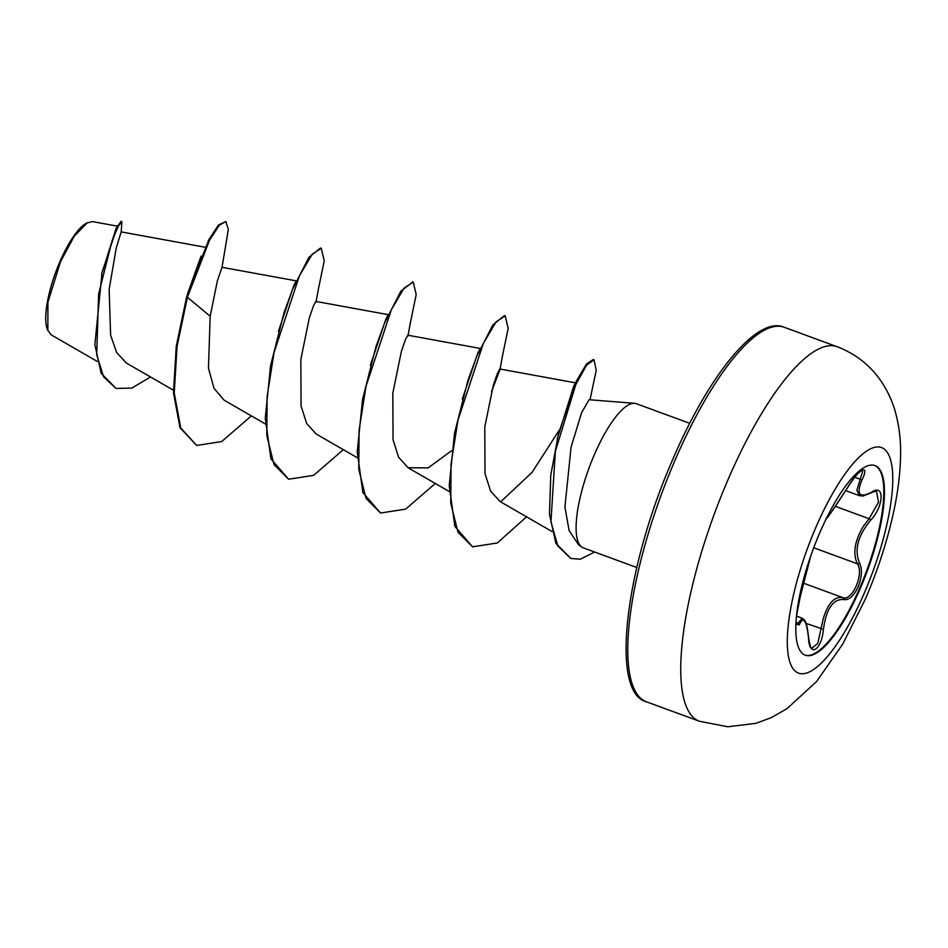 <?xml version="1.0" encoding="UTF-8"?>
<svg xmlns="http://www.w3.org/2000/svg" width="948" height="948" viewBox="0 0 948 948"><rect width="100%" height="100%" fill="white"/><g stroke="black" fill="none" stroke-linecap="round" stroke-linejoin="round"><path stroke-width="1.42" d="M874.637 465.456A101.009 29.139 -69.8 0 1 859.646 588.21A101.009 29.139 -69.8 0 1 804.982 655.08M819.973 532.326A101.009 29.139 -69.8 0 1 874.957 465.575A101.009 29.139 -69.8 0 1 860.286 588.447A101.009 29.139 -69.8 0 1 805.302 655.198A101.009 29.139 -69.8 0 1 819.973 532.326M827.035 517.762A1.706 1.706 77.1 0 1 826.36 518.473L827.035 517.762C829.322 515.475 836.077 505.568 847.287 488.042C857.822 469.663 870.264 462.553 862.23 479.487C855.985 494.169 859.054 498.447 871.449 492.32C884.84 482.816 884.057 506.232 870.525 520.381C857.81 535.845 854.136 550.03 859.504 562.958C862.443 569.144 861.969 577.131 858.094 586.919C853.721 596.221 848.91 600.428 843.684 599.551C833.067 598.781 826.324 608.675 823.445 629.247C821.513 650.79 809.071 657.853 808.514 637.755C806.44 619.992 803.359 615.702 799.283 624.91L795.941 624.057M808.514 637.755A1.706 0.735 175.9 0 0 808.597 637.506C809.888 645.671 811.014 649.19 811.986 648.088L817.769 643.384L823.101 619.328C827.651 603.521 834.228 596.28 842.808 597.607C852.157 601.707 864.339 573.564 857.419 563.823C852.619 553.691 854.575 541.225 863.273 526.413L869.091 518.734L878.523 502.191L876.497 491.42C876.556 490.709 874.743 491.206 871.046 492.889L871.046 492.889A1.706 1.185 58.7 0 0 871.449 492.32M118.002 226.264L92.454 221.595L86.505 223.124A59.463 17.159 110.2 0 0 59.937 261.612A59.463 17.159 110.2 0 0 47.4 329.584L51.014 334.739L97.265 361.437M87.429 222.65L74.228 236.23L60.53 261.66L47.921 302.187L47.838 330.651M589.064 399.736L581.562 412.771L571.04 447.349L564.913 507.109L569.132 530.655L578.612 544.756L581.716 547.008A76.8 22.16 -69.8 0 1 594.467 454.436A76.8 22.16 -69.8 0 1 634.508 403.303A76.8 22.16 -69.8 0 1 636.274 403.682L689.729 423.318M636.76 567.496L583.304 547.861A76.8 22.16 -69.8 0 1 581.716 547.008M205.064 247.227L121.178 231.893L116.225 248.044L109.15 289.27L110.608 335.213L116.651 352.549L126.428 363.084L173.377 390.173M210.172 316.229L187.396 297.281L209.555 240.128L219.225 225.328L225.861 221.512L228.326 229.404L225.269 248.032L221.986 267.395L217.412 280.691L210.172 316.229L208.453 368.108L213.952 388.253L224.095 400.163L265.345 423.957M315.862 301.44L313.598 305.505L309.392 317.639L300.836 359.422L301.061 405.981L306.654 423.472L316.075 433.947L357.313 457.742M480.138 348.426L407.841 335.213L405.566 339.289L401.36 351.424L392.816 393.183L393.041 439.765L398.622 457.256L408.043 467.731L428.105 467.909L451.769 450.608M491.538 391.56L499.892 369.898L502.25 357.206M576.396 383.004L499.809 368.997L497.534 373.074L493.327 385.208L484.784 426.967L485.009 473.562L490.59 491.04L500.011 501.516L551.949 531.484M554.035 458.394L558.585 433.129L550.764 475.268L549.473 514.278L555.907 543.417L570.815 558.431L580.235 559.237L594.633 552.02M557.151 439.043L573.777 385.954L577.237 379.615L558.585 433.129M558.917 430.665L532.077 472.353L500.627 501.859M462.363 398.978L477.768 353.071L479.937 349.018M370.395 365.193L385.8 319.286L387.969 315.234M278.428 331.397L293.833 285.49L296.001 281.449M187.538 293.892L201.035 256.114M101.566 274.434L116.023 228.575L121.143 221.322L121.901 221.595L121.178 231.916M150.507 376.972L131.819 388.111L116.047 388.455L103.569 376.854L96.72 354.777L98.592 294.141L112.042 240.887L118.322 226.122L121.901 221.595M186.626 296.997L176.257 346.304L173.46 392.685L180.013 427.726L196.651 445.465L180.772 428.01L174.231 392.97L177.027 346.589L187.396 297.281L186.626 296.997L208.785 239.844L218.455 225.043L225.861 221.512M116.047 388.455L101.152 373.287L94.871 344.645L102.088 272.123L117.647 225.671M196.651 445.465L221.725 441.543L251.362 415.888M318.078 290.598L324.24 260.807L321.265 248.305L312.2 254.23L299.414 275.856L274.067 352.443L267.123 396.371L266.803 435.665L274.043 464.65L288.619 479.25L313.693 475.327L343.33 449.672M410.046 324.394L416.208 294.591L413.233 282.101L404.18 288.014L391.382 309.652L366.035 386.227L359.091 430.167L358.782 469.45L366.023 498.435L380.586 513.034L405.661 509.123L435.298 483.468M502.013 358.178L508.175 328.375L505.201 315.885L496.148 321.799L483.35 343.437L458.002 420.023L451.058 463.951L450.75 503.234L457.991 532.231L472.566 546.818L497.321 542.979L526.531 516.826M590.841 395.885L596.256 370.277L594.017 359.825L586.457 365.324L575.792 384.663L555.35 451.307L550.942 521.815L557.827 546.001L570.815 558.431M321.265 248.305L320.495 248.032L308.894 257.358L292.648 289.152L283.997 312.816L270.583 365.644L265.274 418.127L270.927 458.808L288.619 479.25M412.842 281.983L400.862 291.154L384.627 322.924L375.977 346.601L362.551 399.428L357.242 451.912L362.894 492.593L380.586 513.034M505.201 315.885L504.443 315.601L492.83 324.939L476.595 356.721L467.945 380.373L454.53 433.2L449.222 485.684L454.862 526.377L472.566 546.818M594.017 359.825L593.258 359.541L586.599 363.866L577.225 379.627M845.711 490.626L859.492 495.686L856.85 490.211L862.609 471.535M796.012 622.646L797.813 623.31L802.304 618.25M847.287 488.042L847.322 488.019C859.338 469.272 861.922 470.812 862.088 470.374L861.922 470.338M862.23 479.487A1.706 0.96 -154.8 0 1 860.18 479.238L854.776 477.247M796.628 615.122L800.195 596.873A1.706 0.853 14.1 0 1 800.183 596.944L810.682 556.227M800.195 596.873L810.576 556.571M797.813 623.31A1.706 1.41 20.8 0 1 799.283 624.91M806.049 623.429L823.445 629.247M803.501 583.174L842.808 597.607A1.706 1.481 105.7 0 1 843.684 599.551M813.728 547.778L857.419 563.823A1.706 1.339 -29.8 0 0 859.504 562.958M835.342 506.339L869.091 518.734A1.706 0.628 42.4 0 1 870.525 520.381M864.019 593.744A120.195 34.673 -69.8 0 1 793.109 668.778A120.195 34.673 -69.8 0 1 816.05 526.958A120.195 34.673 -69.8 0 1 886.961 451.912A120.195 34.673 -69.8 0 1 864.019 593.744M699.505 721.286A199.53 57.555 -69.8 0 1 728.491 478.574A199.53 57.555 -69.8 0 1 837.108 346.707L784.15 327.25A199.53 57.555 110.2 0 0 675.521 459.116A199.53 57.555 110.2 0 0 646.536 701.84L699.505 721.286L727.815 726.772L755.983 723.312L771.044 717.743L786.876 708.76L816.501 681.624L842.713 644.107L865.441 598.946C877.611 570.708 886.878 542.292 893.241 513.697C897.934 492.676 900.387 472.756 900.6 453.95C900.837 440.097 899.166 426.41 895.623 412.89C892.732 402.035 887.992 391.631 881.415 381.677C870.56 365.561 855.795 353.9 837.108 346.707M646.536 701.84C609.825 693.047 624.898 567.899 673.068 458.714C709.554 373.571 757.452 315.506 784.15 327.25M589.064 399.724L634.508 403.303M221.974 267.289L296.203 280.857M315.874 301.428L388.17 314.641M408.043 467.731L449.293 491.538M590.035 399.807L591.066 394.961M315.957 302.329L318.303 289.638M407.924 336.113L410.271 323.422M412.463 281.817L413.233 282.101M796.521 616.117L802.304 618.238C803.987 620.62 806.25 616.97 808.597 637.506M826.289 518.615L825.886 518.663C826.206 519.208 827.865 517.288 830.863 512.88L847.322 488.019M800.183 596.944L796.581 615.525M795.976 623.417L795.822 626.415M859.504 495.686L863.012 496.017L871.046 492.889"/></g></svg>
